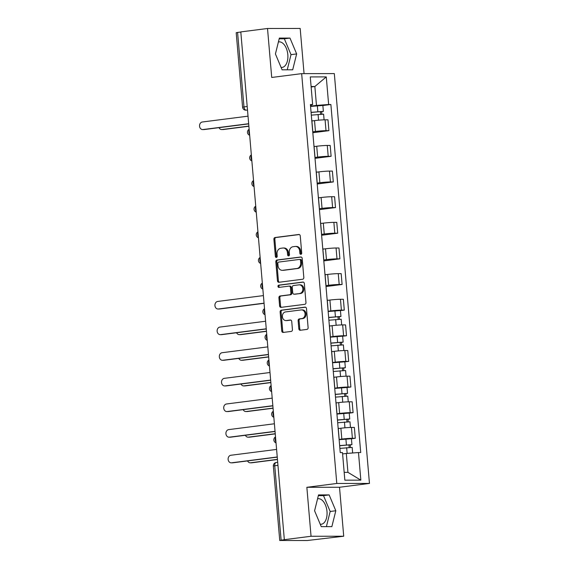 <?xml version="1.0" encoding="UTF-8"?>
<svg xmlns="http://www.w3.org/2000/svg" width="569" height="569" viewBox="0 0 569 569"><rect width="100%" height="100%" fill="white"/><g stroke="black" fill="none" stroke-linecap="round" stroke-linejoin="round"><path stroke-width="0.85" d="M300.901 254.315A1.138 0.925 -90.1 0 0 301.726 253.07L300.254 235.929A1.622 1.323 -90.1 0 0 298.796 234.485L275.076 237.515A1.622 1.323 -90.1 0 0 273.895 239.3L275.368 256.434A1.138 0.925 -90.1 0 0 277.21 256.199L277.018 253.98A5.192 4.239 -90.1 0 1 280.794 248.283L282.772 248.027A5.192 4.239 -90.1 0 1 283.206 247.999A5.192 4.239 -90.1 0 1 287.43 252.65L287.622 254.869A1.138 0.925 -90.1 0 0 289.465 254.635L289.28 252.416A5.192 4.239 -90.1 0 1 293.049 246.718L295.027 246.462A5.192 4.239 -90.1 0 1 295.467 246.434A5.192 4.239 -90.1 0 1 299.692 251.085L299.877 253.305A1.138 0.925 -90.1 0 0 300.901 254.315M278.412 41.935A12.888 7.39 -97.3 0 1 278.76 41.878A12.888 7.39 -97.3 0 1 287.822 54.652A12.888 7.39 -97.3 0 1 282.032 67.448A12.888 7.39 -97.3 0 1 281.1 67.462M317.573 498.771A12.888 7.39 -97.3 0 1 317.929 498.707A12.888 7.39 -97.3 0 1 326.99 511.481A12.888 7.39 -97.3 0 1 321.193 524.277A12.888 7.39 -97.3 0 1 320.269 524.291M298.825 328.818A1.622 1.323 -90.1 0 0 300.283 330.262L306.94 329.408A1.622 1.323 -90.1 0 0 308.113 327.63L306.485 308.597A1.622 1.323 -90.1 0 0 305.027 307.153L281.306 310.183A1.622 1.323 -90.1 0 0 280.126 311.961L281.755 330.994A1.622 1.323 -90.1 0 0 283.213 332.438L291.25 331.414A1.622 1.323 -90.1 0 0 292.43 329.629L291.733 321.485A1.622 1.323 -90.1 0 0 290.275 320.041L286.292 320.553A4.339 3.542 -90.1 0 1 285.93 320.575A4.339 3.542 -90.1 0 1 282.38 316.464A4.339 3.542 -90.1 0 1 285.553 311.919L301.172 309.927A4.339 3.542 -90.1 0 1 301.534 309.906A4.339 3.542 -90.1 0 1 305.076 314.01A4.339 3.542 -90.1 0 1 301.911 318.555L299.308 318.889A1.622 1.323 -90.1 0 0 298.128 320.667L298.825 328.818L299.778 328.811A1.622 1.323 -90.1 0 0 300.724 330.205M336.791 483.472L306.855 487.299L311.051 536.268L284.329 539.682L240.801 31.907L267.515 28.493L271.719 77.462L301.662 73.636L336.791 483.472L369.459 483.43L334.323 73.593L301.662 73.636M302.637 279.244A1.622 1.323 -90.1 0 0 303.818 277.466L302.182 258.433A1.622 1.323 -90.1 0 0 300.731 256.989L277.003 260.019A1.622 1.323 -90.1 0 0 275.823 261.797L277.459 280.83A1.622 1.323 -90.1 0 0 278.91 282.274L302.637 279.244M304.337 283.511L305.966 302.544A1.622 1.323 -90.1 0 1 304.785 304.33L281.065 307.36A1.622 1.323 -90.1 0 1 279.607 305.916L278.91 297.765A1.622 1.323 -90.1 0 1 280.09 295.987L289.706 294.756A1.622 1.323 -90.1 0 0 290.887 292.978L290.425 287.573A1.622 1.323 -90.1 0 0 288.967 286.129L278.952 287.409A1.138 0.925 -90.1 0 1 278.76 285.147L302.879 282.068A1.622 1.323 -90.1 0 1 304.337 283.511M311.051 536.268L343.719 536.226L307.288 540.514L279.735 540.486L273.348 466.047L274.735 465.769L281.122 540.209L279.735 540.486M304.059 73.636L300.183 28.45L267.515 28.493M343.719 536.226L339.515 487.256L369.459 483.43M284.329 539.682L281.122 540.209M247.188 106.467L242.579 107.157L236.199 32.718L237.586 32.433L243.973 106.88A3.307 1.892 82.7 0 0 246.157 110.158L245.879 110.18A3.307 2.703 -90.1 0 0 246.157 110.158L247.494 109.988M240.808 32.028L237.586 32.433M312.651 130.763A7.603 0.448 -4.9 0 1 312.737 130.827L311.812 119.981A7.603 0.448 175.1 0 0 311.72 119.924M312.744 131.809L315.454 131.46A7.603 0.448 -4.9 0 1 326.009 130.664L325.077 119.817A7.603 0.448 175.1 0 0 314.522 120.614L311.89 120.948M325.077 119.817L327.986 119.817L328.918 130.664L312.822 132.719M326.009 130.664L328.918 130.664M314.849 156.404A7.603 0.448 -4.9 0 1 314.934 156.461L314.01 145.614A7.603 0.448 175.1 0 0 313.917 145.557M315.02 158.353L331.115 156.297L330.184 145.451L327.275 145.458A7.603 0.448 175.1 0 0 316.72 146.247L314.088 146.589M314.942 157.442L317.651 157.094A7.603 0.448 -4.9 0 1 328.206 156.304L331.115 156.297M317.047 182.037A7.603 0.448 -4.9 0 1 317.132 182.094L316.208 171.248A7.603 0.448 175.1 0 0 316.115 171.191M317.218 183.986L333.313 181.931L332.381 171.084L329.472 171.091A7.603 0.448 175.1 0 0 318.917 171.888L316.286 172.222M317.139 183.076L319.849 182.734A7.603 0.448 -4.9 0 1 330.404 181.938L333.313 181.931M319.245 207.671A7.603 0.448 -4.9 0 1 319.33 207.728L318.405 196.888A7.603 0.448 175.1 0 0 318.313 196.824M319.415 209.627L335.511 207.571L334.579 196.725L331.67 196.725A7.603 0.448 175.1 0 0 321.115 197.521L318.484 197.856M319.337 208.709L322.047 208.368A7.603 0.448 -4.9 0 1 332.602 207.571L335.511 207.571M321.442 233.304A7.603 0.448 -4.9 0 1 321.528 233.368L320.603 222.522A7.603 0.448 175.1 0 0 320.511 222.465M321.613 235.26L337.709 233.205L336.777 222.358L333.868 222.358A7.603 0.448 175.1 0 0 323.313 223.155L320.681 223.489M321.535 234.35L324.245 234.001A7.603 0.448 -4.9 0 1 334.8 233.205L337.709 233.205M323.64 258.945A7.603 0.448 -4.9 0 1 323.725 259.002L322.801 248.155A7.603 0.448 175.1 0 0 322.708 248.098M323.811 260.894L339.906 258.838L338.975 247.992L336.066 247.999A7.603 0.448 175.1 0 0 325.511 248.788L322.879 249.13M323.733 259.983L326.442 259.635A7.603 0.448 -4.9 0 1 336.997 258.845L339.906 258.838M325.838 284.578A7.603 0.448 -4.9 0 1 325.923 284.635L324.999 273.789A7.603 0.448 175.1 0 0 324.906 273.732M326.009 286.527L342.104 284.472L341.172 273.625L338.263 273.632A7.603 0.448 175.1 0 0 327.708 274.429L325.077 274.763M325.93 285.617L328.64 285.275A7.603 0.448 -4.9 0 1 339.195 284.479L342.104 284.472M328.036 310.212A7.603 0.448 -4.9 0 1 328.121 310.269L327.196 299.422A7.603 0.448 175.1 0 0 327.104 299.365M340.447 310.603L344.295 310.112L343.37 299.266L340.461 299.266A7.603 0.448 175.1 0 0 329.906 300.062L327.275 300.396M328.128 311.25L330.838 310.909A7.603 0.448 -4.9 0 1 341.393 310.112L344.295 310.112M330.233 335.845A7.603 0.448 -4.9 0 1 330.319 335.909L329.394 325.063A7.603 0.448 175.1 0 0 329.302 325.006M342.645 336.236L346.493 335.746L345.568 324.899L342.659 324.899A7.603 0.448 175.1 0 0 332.104 325.696L329.472 326.03M330.326 336.891L333.036 336.542A7.603 0.448 -4.9 0 1 343.591 335.746L346.493 335.746M332.431 361.486A7.603 0.448 -4.9 0 1 332.516 361.543L331.585 350.696A7.603 0.448 175.1 0 0 331.499 350.639M344.842 361.87L348.69 361.379L347.766 350.532L344.857 350.54A7.603 0.448 175.1 0 0 334.302 351.329L331.67 351.67M332.524 362.524L335.233 362.176A7.603 0.448 -4.9 0 1 345.788 361.386L348.69 361.379M334.629 387.119A7.603 0.448 -4.9 0 1 334.714 387.176L333.783 376.329A7.603 0.448 175.1 0 0 333.697 376.273M347.04 387.503L350.888 387.012L349.963 376.166L347.054 376.173A7.603 0.448 175.1 0 0 336.499 376.97L333.868 377.304M334.721 388.158L337.431 387.809A7.603 0.448 -4.9 0 1 347.986 387.02L350.888 387.012M336.827 412.753A7.603 0.448 -4.9 0 1 336.912 412.81L335.98 401.963A7.603 0.448 175.1 0 0 335.895 401.906M349.238 413.144L353.086 412.646L352.161 401.806L349.252 401.806A7.603 0.448 175.1 0 0 338.697 402.603L336.066 402.937M336.919 413.791L339.629 413.45A7.603 0.448 -4.9 0 1 350.184 412.653L353.086 412.646M339.024 438.386A7.603 0.448 -4.9 0 1 339.11 438.45L338.178 427.604A7.603 0.448 175.1 0 0 338.093 427.539M351.436 438.777L355.284 438.286L354.359 427.44L351.45 427.44A7.603 0.448 175.1 0 0 340.895 428.237L338.263 428.571M339.117 439.432L341.827 439.083A7.603 0.448 -4.9 0 1 352.382 438.286L355.284 438.286M344.174 472.362L347.936 472.355L346.315 453.457L358.477 452.547L360.846 480.151L344.842 480.172L342.481 452.568L340.241 452.568L310.404 104.518L312.644 104.518L310.482 105.436M310.546 106.175L316.478 105.414L314.856 86.516L311.101 86.524M311.136 86.993L314.856 86.516L326.272 76.893L328.64 104.497L316.478 105.414M312.644 104.518L310.276 76.915L326.272 76.893M358.477 452.547L360.718 452.54L330.881 104.497L328.64 104.497M292.701 69.795L296.648 53.927L289.984 38.08L279.372 38.087L275.424 53.955L282.089 69.809L292.701 69.795M306.855 487.299L339.515 487.256M331.862 526.624L335.81 510.763L329.145 494.909L318.533 494.923L314.586 510.784L321.25 526.638L331.862 526.624M346.315 453.457L342.595 453.934M322.865 105.521L330.881 104.497M347.936 472.355L360.846 480.151M287.238 69.802L291.008 54.645L284.344 38.799L279.194 38.806M291.008 54.645L296.648 53.927M284.344 38.799L289.984 38.08M326.4 526.631L330.169 511.481L323.505 495.627L318.356 495.635M330.169 511.481L335.81 510.763M323.505 495.627L329.145 494.909M301.278 254.158A1.138 0.925 -90.1 0 1 300.83 253.305L300.638 251.085A5.192 4.239 -90.1 0 0 296.413 246.434L295.467 246.434M283.206 247.999L284.159 247.999A5.192 4.239 -90.1 0 1 288.383 252.65L288.575 254.869A1.138 0.925 -90.1 0 0 289.024 255.723M299.308 234.542L276.029 237.515A1.622 1.323 -90.1 0 0 274.848 239.293L276.314 256.434A1.138 0.925 -90.1 0 0 276.762 257.295M301.236 257.039L277.957 260.019A1.622 1.323 -90.1 0 0 276.776 261.797L278.412 280.83A1.622 1.323 -90.1 0 0 279.358 282.217M300.489 260.438A1.138 0.925 -90.1 0 0 299.472 259.428L278.646 262.089A1.138 0.925 -90.1 0 0 277.821 263.34L278.021 265.673A5.192 4.239 -90.1 0 0 282.245 270.325A5.192 4.239 -90.1 0 0 282.679 270.296L296.918 268.483A5.192 4.239 -90.1 0 0 300.688 262.778L300.489 260.438L301.442 260.438A1.138 0.925 -90.1 0 0 300.425 259.428L299.664 259.428M282.245 270.325L283.198 270.325A5.192 4.239 -90.1 0 0 283.632 270.296L282.679 270.296M301.442 260.438L301.641 262.778A5.192 4.239 -90.1 0 1 297.872 268.476L283.632 270.296M289.92 286.129A1.622 1.323 -90.1 0 1 291.378 287.573L291.84 292.978A1.622 1.323 -90.1 0 1 290.659 294.756L281.043 295.987A1.622 1.323 -90.1 0 0 279.863 297.765L280.56 305.916A1.622 1.323 -90.1 0 0 281.506 307.303M303.384 282.124L279.713 285.147A1.138 0.925 -90.1 0 0 279.486 287.338M299.692 293.483A4.339 3.542 -90.1 0 0 302.864 288.938A4.339 3.542 -90.1 0 0 299.315 284.827A4.339 3.542 -90.1 0 0 298.953 284.856L293.448 285.553A1.622 1.323 -90.1 0 0 292.274 287.338L292.736 292.743A1.622 1.323 -90.1 0 0 294.187 294.187L300.645 293.483A4.339 3.542 -90.1 0 0 303.818 288.938A4.339 3.542 -90.1 0 0 300.268 284.827L299.315 284.827M294.87 294.187A1.622 1.323 -90.1 0 0 295.14 294.187L294.187 294.187M300.645 293.483L295.14 294.187M301.534 309.906L302.488 309.899A4.339 3.542 -90.1 0 1 306.03 314.01A4.339 3.542 -90.1 0 1 302.864 318.555L300.261 318.889A1.622 1.323 -90.1 0 0 299.081 320.667L299.778 328.811M285.93 320.575L286.876 320.575A4.339 3.542 -90.1 0 0 287.245 320.553L286.292 320.553M290.787 320.098L287.245 320.553M305.539 307.203L282.26 310.183A1.622 1.323 -90.1 0 0 281.079 311.961L282.708 330.994A1.622 1.323 -90.1 0 0 283.661 332.381M311.314 115.144L323.605 114.17L324.088 119.839M311.087 112.484L321.222 111.56L320.39 111.73L320.603 114.191M219.001 127.662A3.798 3.108 -90.1 0 0 221.69 129.554A3.798 3.108 -90.1 0 0 222.01 129.533L248.873 126.098M311.072 112.349L323.363 111.382L321.627 111.73L321.834 114.12M310.567 106.431L322.858 105.464L323.363 111.382M248.888 126.254L223.247 129.533A3.798 3.108 89.9 0 1 222.927 129.554L221.69 129.554M320.375 111.538L321.627 111.73M248.681 123.871L204.2 129.554A3.798 3.108 89.9 0 1 203.88 129.576L202.642 129.576A3.798 3.108 -90.1 0 0 202.962 129.554L248.667 123.715M248.02 116.161L202.315 122.001A3.798 3.108 -90.1 0 0 199.541 125.977A3.798 3.108 -90.1 0 0 202.642 129.576M328.896 320.219L341.187 319.252L341.67 324.92M328.669 317.566L338.804 316.641L337.972 316.812L338.185 319.273M236.583 332.744A3.798 3.108 -90.1 0 0 239.272 334.636A3.798 3.108 -90.1 0 0 239.592 334.615L266.456 331.179M328.654 317.431L340.945 316.464L339.209 316.812L339.416 319.202M328.149 311.513L340.44 310.546L340.945 316.464M266.47 331.336L240.829 334.615A3.798 3.108 89.9 0 1 240.509 334.636L239.272 334.636M337.958 316.62L339.209 316.812M331.094 345.86L343.384 344.892L343.868 350.554M330.866 343.199L341.002 342.282L340.17 342.446L340.383 344.914M238.781 358.378A3.798 3.108 -90.1 0 0 241.469 360.269A3.798 3.108 -90.1 0 0 241.789 360.248L268.653 356.82M330.852 343.064L343.143 342.097L341.407 342.446L341.613 344.842M330.347 337.147L342.638 336.179L343.143 342.097M268.668 356.969L243.027 360.248A3.798 3.108 89.9 0 1 242.707 360.269L241.469 360.269M340.155 342.254L341.407 342.446M333.292 371.493L345.582 370.526L346.066 376.187M333.064 368.833L343.199 367.915L342.367 368.079L342.581 370.547M240.979 384.018A3.798 3.108 -90.1 0 0 243.667 385.903A3.798 3.108 -90.1 0 0 243.987 385.882L270.851 382.453M333.05 368.698L345.34 367.73L343.605 368.079L343.811 370.476M332.545 362.78L344.835 361.813L345.34 367.73M270.865 382.61L245.225 385.882A3.798 3.108 89.9 0 1 244.905 385.903L243.667 385.903M342.353 367.887L343.605 368.079M264.066 303.32L219.584 309.003A3.798 3.108 89.9 0 1 219.264 309.024L218.027 309.024A3.798 3.108 -90.1 0 0 218.347 309.003L264.052 303.163M263.404 295.603L217.699 301.442A3.798 3.108 -90.1 0 0 214.926 305.425A3.798 3.108 -90.1 0 0 218.027 309.024M266.264 328.953L221.782 334.636A3.798 3.108 89.9 0 1 221.462 334.657L220.224 334.657A3.798 3.108 -90.1 0 0 220.544 334.636L266.249 328.797M265.602 321.243L219.897 327.083A3.798 3.108 -90.1 0 0 217.123 331.058A3.798 3.108 -90.1 0 0 220.224 334.657M268.461 354.587L223.98 360.269A3.798 3.108 89.9 0 1 223.66 360.291L222.422 360.291A3.798 3.108 -90.1 0 0 222.742 360.277L268.447 354.437M267.8 346.877L222.095 352.716A3.798 3.108 -90.1 0 0 219.321 356.692A3.798 3.108 -90.1 0 0 222.422 360.291M270.659 380.227L226.178 385.91A3.798 3.108 89.9 0 1 225.857 385.924L224.62 385.931A3.798 3.108 -90.1 0 0 224.94 385.91L270.645 380.071M269.998 372.51L224.293 378.349A3.798 3.108 -90.1 0 0 221.519 382.325A3.798 3.108 -90.1 0 0 224.62 385.931M335.49 397.126L347.78 396.159L348.264 401.821M335.262 394.466L345.397 393.549L344.565 393.72L344.778 396.18M243.176 409.652A3.798 3.108 -90.1 0 0 245.865 411.543A3.798 3.108 -90.1 0 0 246.185 411.522L273.049 408.087M335.248 394.331L347.538 393.364L345.803 393.712L346.009 396.109M334.743 388.421L347.033 387.453L347.538 393.364M273.063 408.243L247.423 411.515A3.798 3.108 89.9 0 1 247.102 411.536L245.865 411.543M344.551 393.528L345.803 393.712M272.857 405.861L228.375 411.543A3.798 3.108 89.9 0 1 228.055 411.565L226.818 411.565A3.798 3.108 -90.1 0 0 227.138 411.543L272.843 405.704M272.195 398.144L226.49 403.983A3.798 3.108 -90.1 0 0 223.717 407.966A3.798 3.108 -90.1 0 0 226.818 411.565M337.687 422.76L349.978 421.793L350.461 427.461M337.46 420.107L347.595 419.182L346.763 419.353L346.976 421.814M245.374 435.285A3.798 3.108 -90.1 0 0 248.063 437.177A3.798 3.108 -90.1 0 0 248.383 437.156L275.247 433.72M337.445 419.972L349.736 418.997L348 419.353L348.207 421.743M336.94 414.054L349.231 413.087L349.736 418.997M275.261 433.877L249.62 437.156A3.798 3.108 89.9 0 1 249.3 437.177L248.063 437.177M346.749 419.161L348 419.353M275.055 431.494L230.573 437.177A3.798 3.108 89.9 0 1 230.253 437.198L229.015 437.198A3.798 3.108 -90.1 0 0 229.335 437.177L275.04 431.338M274.393 423.777L228.688 429.616A3.798 3.108 -90.1 0 0 225.914 433.599A3.798 3.108 -90.1 0 0 229.015 437.198M339.885 448.4L352.175 447.426L352.652 452.981M339.657 445.74L349.793 444.823L348.961 444.986L349.174 447.447M247.572 460.918A3.798 3.108 -90.1 0 0 250.26 462.81A3.798 3.108 -90.1 0 0 250.58 462.789L277.444 459.361M339.643 445.605L351.934 444.638L350.198 444.986L350.404 447.383M339.138 439.688L351.429 438.72L351.934 444.638M277.459 459.51L251.818 462.789A3.798 3.108 89.9 0 1 251.498 462.81L250.26 462.81M348.946 444.794L350.198 444.986M277.252 457.127L232.771 462.81A3.798 3.108 89.9 0 1 232.451 462.832L231.213 462.832A3.798 3.108 -90.1 0 0 231.533 462.817L277.238 456.978M276.591 449.418L230.886 455.257A3.798 3.108 -90.1 0 0 228.112 459.233A3.798 3.108 -90.1 0 0 231.213 462.832M350.184 412.653L349.252 401.806M347.986 387.02L347.054 376.173M345.788 361.386L344.857 350.54M343.591 335.746L342.659 324.899M341.393 310.112L340.461 299.266M339.195 284.479L338.263 273.632M336.997 258.845L336.066 247.999M334.8 233.205L333.868 222.358M332.602 207.571L331.67 196.725M330.404 181.938L329.472 171.091M328.206 156.304L327.275 145.458M352.382 438.286L351.45 427.44M341.827 439.083L340.895 428.237M339.629 413.45L338.697 402.603M337.431 387.809L336.499 376.97M335.233 362.176L334.302 351.329M333.036 336.542L332.104 325.696M330.838 310.909L329.906 300.062M328.64 285.275L327.708 274.429M326.442 259.635L325.511 248.788M324.245 234.001L323.313 223.155M322.047 208.368L321.115 197.521M319.849 182.734L318.917 171.888M317.651 157.094L316.72 146.247M315.454 131.46L314.522 120.614M249.194 129.874A3.307 1.892 82.7 0 0 249.592 134.462M251.391 155.508A3.307 1.892 82.7 0 0 251.79 160.095M253.589 181.141A3.307 1.892 82.7 0 0 253.987 185.729M255.787 206.782A3.307 1.892 82.7 0 0 256.185 211.369M257.985 232.415A3.307 1.892 82.7 0 0 258.383 237.003M260.182 258.049A3.307 1.892 82.7 0 0 260.581 262.636M262.38 283.682A3.307 1.892 82.7 0 0 262.778 288.27M264.578 309.323A3.307 1.892 82.7 0 0 264.976 313.91M266.776 334.956A3.307 1.892 82.7 0 0 267.174 339.544M268.973 360.59A3.307 1.892 82.7 0 0 269.372 365.177M271.171 386.223A3.307 1.892 82.7 0 0 271.569 390.811M273.369 411.864A3.307 1.892 82.7 0 0 273.767 416.451M275.567 437.497A3.307 1.892 82.7 0 0 275.965 442.085M277.957 465.357L274.735 465.769A3.307 1.892 82.7 0 1 276.221 462.49A3.307 3.307 0 0 0 273.348 466.047M276.363 462.483A3.307 1.892 82.7 0 0 276.221 462.49L277.693 462.298M300.638 251.085L299.692 251.085M288.575 254.869L287.622 254.869M288.383 252.65L287.43 252.65M276.314 256.434L275.368 256.434M274.848 239.293L273.895 239.3M276.029 237.515L275.076 237.515M300.83 253.305L299.877 253.305M278.412 280.83L277.459 280.83M276.776 261.797L275.823 261.797M277.957 260.019L277.003 260.019M297.872 268.476L296.918 268.483M301.641 262.778L300.688 262.778M280.56 305.916L279.607 305.916M279.863 297.765L278.91 297.765M281.043 295.987L280.09 295.987M290.659 294.756L289.706 294.756M291.84 292.978L290.887 292.978M291.378 287.573L290.425 287.573M279.713 285.147L278.76 285.147M299.081 320.667L298.128 320.667M300.261 318.889L299.308 318.889M302.864 318.555L301.911 318.555M282.708 330.994L281.755 330.994M281.079 311.961L280.126 311.961M282.26 310.183L281.306 310.183M318.078 114.419L318.569 120.187M317.331 105.706L317.836 111.624M223.247 129.533L222.01 129.533M202.962 129.554L204.2 129.554M335.66 319.494L336.151 325.269M334.913 310.788L335.418 316.705M240.829 334.615L239.592 334.615M337.858 345.134L338.349 350.902M337.111 336.421L337.616 342.339M243.027 360.248L241.789 360.248M340.056 370.768L340.547 376.536M339.309 362.055L339.814 367.972M245.225 385.882L243.987 385.882M218.347 309.003L219.584 309.003M220.544 334.636L221.782 334.636M222.742 360.277L223.98 360.269M224.94 385.91L226.178 385.91M342.254 396.401L342.744 402.176M341.507 387.695L342.012 393.606M247.423 411.515L246.185 411.522M227.138 411.543L228.375 411.543M344.451 422.034L344.942 427.81M343.704 413.329L344.209 419.246M249.62 437.156L248.383 437.156M229.335 437.177L230.573 437.177M346.649 447.675L347.14 453.401M345.902 438.962L346.407 444.88M251.818 462.789L250.58 462.789M231.533 462.817L232.771 462.81M249.144 129.284A3.307 3.307 0 0 0 249.663 135.28M251.342 154.917A3.307 3.307 0 0 0 251.861 160.92M253.539 180.551A3.307 3.307 0 0 0 254.059 186.554M255.737 206.184A3.307 3.307 0 0 0 256.256 212.187M257.935 231.825A3.307 3.307 0 0 0 258.454 237.821M260.133 257.458A3.307 3.307 0 0 0 260.652 263.461M262.33 283.092A3.307 3.307 0 0 0 262.85 289.095M264.528 308.725A3.307 3.307 0 0 0 265.047 314.728M266.726 334.366A3.307 3.307 0 0 0 267.245 340.362M268.924 359.999A3.307 3.307 0 0 0 269.443 366.002M271.121 385.633A3.307 3.307 0 0 0 271.641 391.636M273.319 411.266A3.307 3.307 0 0 0 273.838 417.269M275.517 436.907A3.307 3.307 0 0 0 276.036 442.902M242.579 107.157A3.307 3.307 0 0 0 245.879 110.18M300.517 259.421L299.564 259.421M290.055 286.122L289.109 286.122M295.005 294.194L294.052 294.194"/></g></svg>

